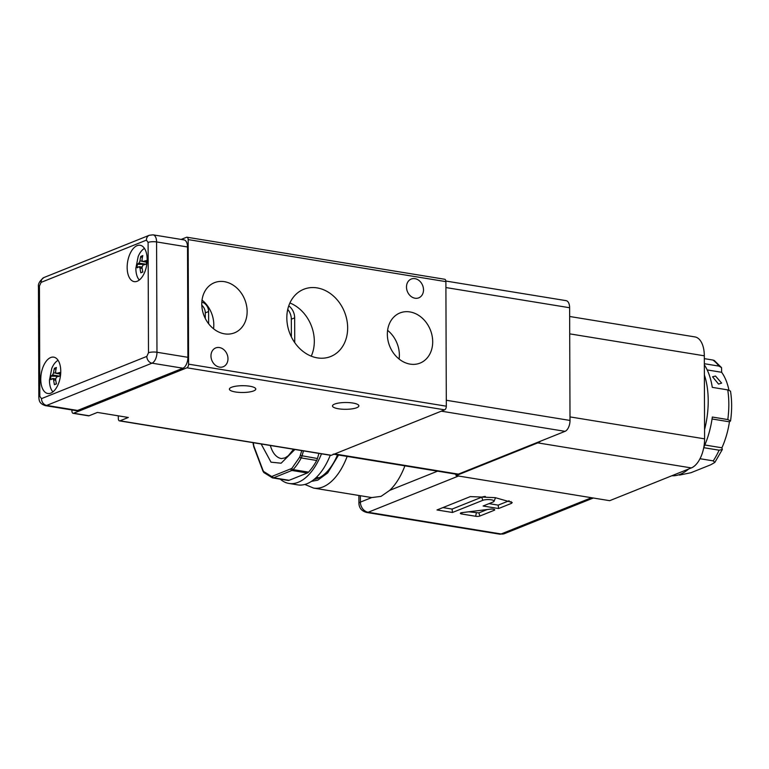 <?xml version="1.0" encoding="UTF-8"?>
<svg xmlns="http://www.w3.org/2000/svg" width="769" height="769" viewBox="0 0 769 769"><rect width="100%" height="100%" fill="white"/><g stroke="black" fill="none" stroke-linecap="round" stroke-linejoin="round"><path stroke-width="1.15" d="M333.89 454.258L456.863 474.319A9.209 4.835 -80.7 0 0 458.372 474.127L565.042 431.342L441.329 411.165L334.669 453.95A9.209 4.835 99.3 0 1 333.15 454.133M565.042 431.342A9.209 4.835 -80.7 0 0 570.012 420.441L446.299 400.264L445.905 287.558L569.618 307.735A9.209 4.835 -80.7 0 0 566.099 300.65L445.847 281.041M570.012 420.441L569.618 307.735M137.218 281.243A18.418 9.68 -80.7 0 0 147.052 262.21A18.418 9.68 -80.7 0 0 140.121 245.273A18.418 9.68 -80.7 0 0 137.093 245.647A18.418 9.68 -80.7 0 0 127.27 264.69A18.418 9.68 -80.7 0 0 134.191 281.617A18.418 9.68 -80.7 0 0 137.218 281.243M50.821 393.113A18.418 9.68 -80.7 0 0 60.655 374.08A18.418 9.68 -80.7 0 0 53.724 357.143A18.418 9.68 -80.7 0 0 50.696 357.527A18.418 9.68 -80.7 0 0 40.872 376.56A18.418 9.68 -80.7 0 0 47.793 393.497A18.418 9.68 -80.7 0 0 50.821 393.113M39.815 396.343A6.142 1.576 -0.2 0 0 38.834 397.208L38.45 286.875C37.931 283.876 39.767 280.762 43.958 277.522L149.292 235.276L153.069 234.843L183.993 239.89A9.209 4.835 99.3 0 1 187.511 246.974L187.896 357.306A9.209 4.835 99.3 0 1 182.935 368.207L77.602 410.454A9.209 4.835 99.3 0 1 76.083 410.646L45.16 405.599A9.209 4.835 99.3 0 0 46.669 405.417A6.142 4.979 -111.9 0 1 41.497 398.64L39.815 396.343L39.43 286.01L41.093 282.377L146.427 240.13L148.1 242.427A6.142 1.576 -0.2 0 1 156.588 241.927L187.511 246.974M570.002 416.904L704.596 438.849A24.55 12.9 -80.7 0 1 691.35 467.927L609.682 500.686L456.075 475.627L456.065 474.185M704.596 438.849L704.308 355.807A24.55 12.9 -80.7 0 0 694.926 336.918L569.646 316.492M456.075 475.627L537.742 442.877A24.55 12.9 -80.7 0 0 540.674 441.118M347.165 456.421A57.089 30.001 99.3 0 1 323.009 486.912A57.089 30.001 99.3 0 1 313.627 488.094L371.35 497.505A57.089 30.001 -80.7 0 0 371.735 497.562L381.02 496.38L389.72 490.353A57.089 30.001 -80.7 0 0 404.898 465.841M460.833 512.904A3.066 0.788 179.8 0 0 460.362 513.25A3.066 0.788 179.8 0 0 461.746 514L475.665 516.268A3.066 0.788 179.8 0 0 479.904 516.018L494.236 510.27A3.066 0.788 179.8 0 0 494.717 509.751A3.066 0.788 179.8 0 0 490.362 509.136L462.111 512.615A3.066 0.788 179.8 0 0 460.833 512.904M314.117 479.385A49.11 25.81 -80.7 0 0 317.828 478.366A49.11 25.81 -80.7 0 0 327.171 471.589A49.11 25.81 -80.7 0 0 337.524 454.854M452.47 512.481L482.797 500.321A6.142 1.576 -0.2 0 1 489.997 499.658A6.142 1.576 -0.2 0 1 494.054 501.301A6.142 1.576 -0.2 0 1 493.112 501.994L483.105 506.012L498.572 508.53L511.577 503.32L512.212 502.493L495.217 497.649L470.34 496.591L437.003 509.962L452.47 512.481L452.095 509.078L481.759 497.178L482.797 500.321M494.054 501.301L495.265 498.37A7.363 1.894 179.8 0 0 494.976 497.61M485.345 496.428A7.363 1.894 179.8 0 0 481.759 497.178M442.925 507.588L452.095 509.078M498.572 508.53L498.197 505.127L509.116 500.754M489.026 503.637L498.197 505.127M468.754 511.798L478.866 512.885L487.248 509.52M280.281 479.164A56.473 29.674 -80.7 0 0 282.905 481.125A56.473 29.674 -80.7 0 0 288.981 483.451A56.473 29.674 -80.7 0 0 321.5 453.825M294.912 449.49L281.127 463.207L271.024 462.179L261.152 443.982M253.318 442.704L253.808 445.982L263.036 470.455L263.661 471.503L271.668 476.511L291.816 468.427L299.766 457.026L301.765 450.605M300.381 455.479L317.453 458.526L318.914 453.402M291.816 468.427A1.23 0.817 42.9 0 0 293.085 469.609L308.542 472.137A53.715 28.222 -80.7 0 0 316.684 460.468L301.227 457.94A1.23 0.567 28.2 0 1 299.766 457.026M272.611 476.434A1.23 1 68.1 0 0 273.649 477.789L289.115 480.308L307.369 472.993L291.903 470.465A1.23 1 68.1 0 1 290.874 469.109M317.453 458.526A6.142 3.23 99.3 0 1 316.684 460.468M308.542 472.137A6.142 3.23 99.3 0 1 307.369 472.993M289.115 480.308A6.142 3.23 99.3 0 1 288.106 480.442A6.142 3.23 99.3 0 1 287.933 480.404M330.266 455.258A56.473 29.674 99.3 0 1 297.738 484.883L288.981 483.451M671.846 475.751A61.385 32.26 -80.7 0 0 680.248 474.29A61.385 32.26 -80.7 0 0 688.63 469.023M718.544 384.077L712.565 376.791L715.506 376.041L721.63 383.106L718.544 384.077M704.567 429.583A61.385 32.26 -80.7 0 0 704.375 374.945M700.011 458.718L713.238 460.871L714.824 462.438L710.691 464.803L690.966 472.714L679.46 475.088M704.837 445.001L721.908 447.789L722.331 449.49L719.121 450.192L703.75 447.683M703.818 447.337A61.385 32.26 -80.7 0 0 712.334 417.038L727.801 419.566L730.55 420.931L729.435 421.816L712.056 418.98M727.801 419.566A61.385 32.26 -80.7 0 0 727.743 389.883L712.286 387.365A61.385 32.26 -80.7 0 0 704.337 364.842M704.337 363.718L718.928 366.102L721.543 367.62L721.639 372.292A55.243 29.03 99.3 0 1 728.945 390.143M718.928 366.102A61.385 32.26 -80.7 0 0 712.882 360.036L704.317 358.633M712.882 360.036L714.295 360.498L721.543 367.62M707.192 369.927L721.639 372.292M727.743 389.883L730.492 391.123C732.001 400.553 732.021 410.483 730.55 420.931M729.435 421.816A55.243 29.03 99.3 0 1 721.908 447.789M455.056 474.021A6.142 4.979 68.1 0 0 456.075 474.656M49.456 380.376A30.693 7.892 -0.2 0 1 49.447 380.222L51.773 368.409A17.187 9.036 99.3 0 1 58.079 360.325M60.001 374.013L56.243 373.398L55.589 371.985A30.635 24.848 68.1 0 1 56.397 367.486L54.397 368.284A30.635 24.848 -111.9 0 0 53.59 372.792L52.6 374.974L50.812 376.147L50.821 379.713L52.859 378.483L55.599 378.934M60.001 373.926L56.598 373.369L60.02 372.456L60.001 374.224A30.693 7.892 -0.2 0 1 60.655 374.08M52.936 391.863A17.187 9.036 99.3 0 1 49.524 382.193L49.447 380.222A30.693 7.892 -0.2 0 1 50.754 377.925M52.609 378.531L53.619 379.905A30.635 24.848 -111.9 0 0 54.455 384.683L56.454 383.875A30.635 24.848 68.1 0 1 55.618 379.107L56.608 376.925L60.04 376.012L60.001 374.224M54.455 384.683L56.406 383.702M55.935 369.562L54.397 368.284M50.812 376.147L59.117 376.233M135.853 268.496A30.693 7.892 -0.2 0 1 135.844 268.343L138.17 256.538A17.187 9.036 99.3 0 1 144.476 248.445M146.398 262.133L142.64 261.518L141.986 260.114A30.635 24.848 68.1 0 1 142.794 255.606L140.794 256.413A30.635 24.848 -111.9 0 0 139.987 260.912L138.997 263.094L137.209 264.276L137.218 267.833L139.006 266.651L141.996 267.054M146.398 262.046L142.996 261.489L146.418 260.576L146.398 262.344A30.693 7.892 -0.2 0 1 147.052 262.2M139.333 279.993A17.187 9.036 99.3 0 1 135.921 270.323L135.844 268.343A30.693 7.892 -0.2 0 1 137.151 266.055M139.006 266.651L140.016 268.035A30.635 24.848 -111.9 0 0 140.842 272.803L142.851 272.005A30.635 24.848 68.1 0 1 142.015 267.228L143.005 265.055L146.427 264.142L146.398 262.344M140.842 272.803L142.803 271.822M142.332 257.682L140.794 256.413M137.209 264.276L145.514 264.353M231.507 387.288A13.198 3.393 -0.2 0 1 246.32 385.827A13.198 3.393 -0.2 0 1 255.789 389.047A13.198 3.393 -0.2 0 1 253.674 390.902A13.198 3.393 -0.2 0 1 238.861 392.363A13.198 3.393 -0.2 0 1 229.393 389.143A13.198 3.393 -0.2 0 1 231.507 387.288M334.602 404.1A13.198 3.393 -0.2 0 1 349.414 402.639A13.198 3.393 -0.2 0 1 358.873 405.859A13.198 3.393 -0.2 0 1 356.758 407.714A13.198 3.393 -0.2 0 1 341.945 409.175A13.198 3.393 -0.2 0 1 332.477 405.955A13.198 3.393 -0.2 0 1 334.602 404.1M423.508 289.836A10.132 8.219 -111.9 0 1 418.769 297.843A10.132 8.219 -111.9 0 1 406.493 287.058A10.132 8.219 -111.9 0 1 411.232 279.041A10.132 8.219 -111.9 0 1 423.508 289.836M227.98 358.729A10.132 8.219 -111.9 0 1 223.25 366.736A10.132 8.219 -111.9 0 1 210.975 355.951A10.132 8.219 -111.9 0 1 215.705 347.934A10.132 8.219 -111.9 0 1 227.98 358.729M347.655 327.854A36.22 29.376 -111.9 0 1 330.718 356.508A36.22 29.376 -111.9 0 1 286.827 317.933A36.22 29.376 -111.9 0 1 303.755 289.279A36.22 29.376 -111.9 0 1 347.655 327.854M311.243 356.172A36.22 29.376 68.1 0 0 314.319 341.225A36.22 29.376 68.1 0 0 289.903 302.976M432.697 341.724A27.011 21.907 -111.9 0 1 420.076 363.093A27.011 21.907 -111.9 0 1 387.345 334.323A27.011 21.907 -111.9 0 1 399.967 312.954A27.011 21.907 -111.9 0 1 432.697 341.724M399.111 359.065A27.011 21.907 68.1 0 0 399.371 355.095A27.011 21.907 68.1 0 0 387.595 330.353M247.137 311.455A27.011 21.907 -111.9 0 1 234.507 332.823A27.011 21.907 -111.9 0 1 201.776 304.063A27.011 21.907 -111.9 0 1 214.397 282.694A27.011 21.907 -111.9 0 1 247.137 311.455M213.551 328.796A27.011 21.907 68.1 0 0 213.801 324.826A27.011 21.907 68.1 0 0 202.036 300.083M181.157 239.428L186.483 237.294A3.066 1.615 99.3 0 1 186.982 237.227A3.066 1.615 99.3 0 1 188.155 239.592L188.588 364.16A3.066 1.615 99.3 0 1 186.934 367.793L73.603 413.251A3.066 1.615 99.3 0 1 73.103 413.309A3.066 1.615 99.3 0 1 71.93 410.954L71.921 409.964M186.982 237.227L444.713 279.262A3.066 1.615 99.3 0 1 445.885 281.627L446.318 406.195A3.066 1.615 -80.7 0 1 444.665 409.829L331.333 455.286A3.066 1.615 -80.7 0 1 330.824 455.344L119.493 420.874A3.066 1.615 99.3 0 1 118.32 418.519L118.311 415.837M73.103 413.309L88.56 415.837A3.066 1.615 -80.7 0 0 89.069 415.769L97.403 412.424L128.327 417.471L119.993 420.816A3.066 1.615 99.3 0 1 119.493 420.874M294.748 342.657L294.662 317.857A12.89 10.458 68.1 0 0 288.76 305.831M208.649 323.816L208.601 311.532A8.594 6.969 68.1 0 0 201.834 302.14M291.393 336.985L291.326 319.193A12.89 10.458 68.1 0 0 287.75 309.398M205.294 318.491L205.275 312.868A8.594 6.969 68.1 0 0 201.805 305.226M334.669 453.95L458.372 474.127M153.069 234.843A9.209 4.835 99.3 0 1 156.588 241.927L156.972 352.26A9.209 4.835 99.3 0 1 152.002 363.17L46.669 405.417L77.602 410.454M182.935 368.207L152.002 363.17A6.142 4.979 -111.9 0 1 146.831 356.393L41.497 398.64M187.896 357.306L156.972 352.26A6.142 1.576 179.8 0 0 148.484 352.76L146.831 356.393M149.292 235.276A6.142 4.979 68.1 0 0 146.427 240.13M43.958 277.522A6.142 4.979 68.1 0 0 41.093 282.377M38.45 286.875A6.142 1.576 -0.2 0 1 39.43 286.01M148.1 242.427L148.484 352.76M569.704 333.852L704.308 355.807M691.35 467.927L537.742 442.877M338.571 455.017L327.7 472.925L317.828 480.144L311.435 481.375M461.746 514L462.025 512.625M437.551 471.166L389.72 490.353M591.505 497.716L501.148 533.965L368.159 512.269L458.516 476.03M371.735 497.562L360.392 502.109A9.209 7.469 68.1 0 0 368.159 512.269A9.209 4.835 99.3 0 1 366.64 512.462L499.629 534.157A9.209 4.835 -80.7 0 0 501.148 533.965A9.209 7.469 68.1 0 0 504.541 533.609L593.303 498.014M358.892 495.476L358.921 503.407A9.209 2.365 -0.2 0 1 360.392 502.109L360.373 495.717M510.972 501.513L511.577 503.32M494.236 510.27L493.919 509.309M479.904 516.018L478.866 512.885M475.665 516.268L476.319 513.029M293.575 449.269L288.356 455.681L285.116 457.891L281.396 458.574A33.144 17.418 99.3 0 1 277.83 457.209A33.144 17.418 99.3 0 1 270.332 445.482M271.668 476.511A1.23 1.048 105.1 0 0 272.38 477.857L272.639 477.914A6.142 3.23 99.3 0 0 273.649 477.789L291.903 470.465A6.142 3.23 99.3 0 0 293.085 469.609A53.715 28.222 -80.7 0 0 301.227 457.94A6.142 3.23 99.3 0 0 301.996 456.007L303.447 450.884M263.661 471.503A1.23 0.971 136.4 0 0 263.805 472.522L272.38 477.857A1.23 1.048 105.1 0 0 272.466 477.876A6.142 3.23 99.3 0 0 272.639 477.914L288.106 480.442M263.036 470.455A1.23 0.769 159.3 0 0 262.921 471.061L263.805 472.522M253.808 445.982A1.23 0.769 159.3 0 0 253.693 446.578L262.921 471.061M253.482 444.501L253.693 446.578M713.238 460.871A61.385 32.26 -80.7 0 0 719.121 450.192M55.753 380.261L53.619 379.905M53.59 372.792L55.839 373.157M59.607 376.118L52.6 374.974M142.15 268.381L140.016 268.035M139.987 260.912L142.236 261.287M146.004 264.238L138.997 263.094M188.155 239.592L445.885 281.627M188.588 364.16L446.318 406.195M444.665 409.829L186.934 367.793M73.603 413.251L89.069 415.769M119.993 420.816L331.333 455.286M291.326 319.193L294.662 317.857M205.275 312.868L208.601 311.532M38.834 397.208C39.104 401.793 40.199 403.744 45.16 405.599M304.841 484.451L313.627 488.094M499.629 534.157L504.541 533.609M358.921 503.407C359.142 508.078 361.718 511.097 366.64 512.462M253.107 442.675L253.289 444.79M316.386 477.347L318.501 477.693M714.824 462.438L722.331 449.49M187.636 281.012L188.299 281.118M187.569 262.344L188.232 262.45"/></g></svg>
